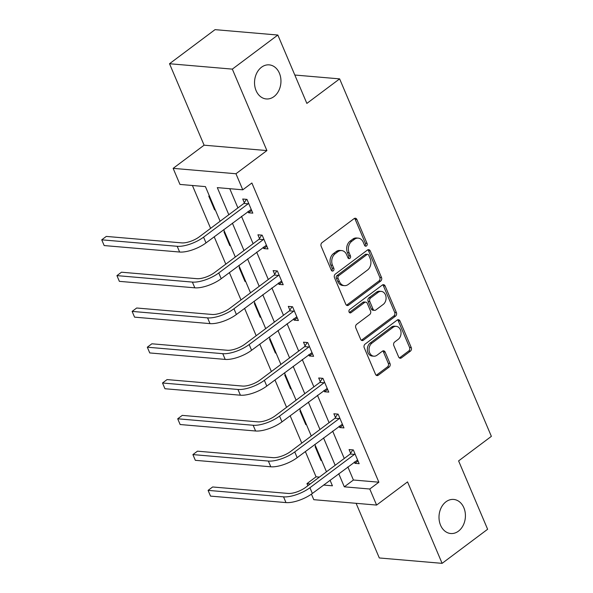 <?xml version="1.0" encoding="UTF-8"?>
<svg xmlns="http://www.w3.org/2000/svg" width="593" height="593" viewBox="0 0 593 593"><rect width="100%" height="100%" fill="white"/><g stroke="black" fill="none" stroke-linecap="round" stroke-linejoin="round"><path stroke-width="0.89" d="M366.474 245.947A1.838 1.416 94.9 0 0 367.06 243.434L356.897 219.506A2.624 2.024 94.9 0 0 355.333 218.231A2.624 2.024 94.9 0 0 354.154 218.595L321.992 242.678A2.624 2.024 94.9 0 0 321.161 246.273L331.317 270.2A1.838 1.416 94.9 0 0 332.414 271.09A1.838 1.416 94.9 0 0 333.236 270.838A1.838 1.416 94.9 0 0 333.822 268.325L332.503 265.227A8.398 6.471 94.9 0 1 335.164 253.737L337.847 251.736A8.398 6.471 94.9 0 1 341.62 250.572A8.398 6.471 94.9 0 1 346.623 254.656L347.935 257.755A1.838 1.416 94.9 0 0 349.032 258.644A1.838 1.416 94.9 0 0 349.855 258.392A1.838 1.416 94.9 0 0 350.441 255.879L349.121 252.781A8.398 6.471 94.9 0 1 351.782 241.292L354.466 239.29A8.398 6.471 94.9 0 1 358.239 238.127A8.398 6.471 94.9 0 1 363.242 242.211L364.554 245.309A1.838 1.416 94.9 0 0 365.651 246.199A1.838 1.416 94.9 0 0 366.474 245.947M364.828 245.761A1.838 1.416 94.9 0 0 365.362 243.293L355.2 219.358A2.624 2.024 94.9 0 0 354.466 218.402M331.591 270.653A1.838 1.416 94.9 0 0 332.124 268.177L330.805 265.086L332.503 265.227M348.21 258.207A1.838 1.416 94.9 0 0 348.743 255.739L347.424 252.64L349.121 252.781M445.973 501.797A17.108 13.179 94.9 0 0 439.235 520.461A17.108 13.179 94.9 0 0 450.747 533.522A17.108 13.179 94.9 0 0 458.441 531.165A17.108 13.179 94.9 0 0 465.186 512.5A17.108 13.179 94.9 0 0 453.675 499.439A17.108 13.179 94.9 0 0 445.973 501.797M261.513 67.224A17.108 13.179 94.9 0 0 254.768 85.889A17.108 13.179 94.9 0 0 266.279 98.949A17.108 13.179 94.9 0 0 273.981 96.592A17.108 13.179 94.9 0 0 280.719 77.928A17.108 13.179 94.9 0 0 269.207 64.867A17.108 13.179 94.9 0 0 261.513 67.224M398.652 356.979A2.624 2.024 94.9 0 0 400.208 358.254A2.624 2.024 94.9 0 0 401.394 357.89L410.415 351.13A2.624 2.024 94.9 0 0 411.245 347.542L399.964 320.969A2.624 2.024 94.9 0 0 398.407 319.694A2.624 2.024 94.9 0 0 397.221 320.05L365.058 344.14A2.624 2.024 94.9 0 0 364.228 347.728L375.51 374.309A2.624 2.024 94.9 0 0 377.074 375.584A2.624 2.024 94.9 0 0 378.252 375.221L389.149 367.06A2.624 2.024 94.9 0 0 389.979 363.465L385.154 352.094A2.624 2.024 94.9 0 0 383.589 350.819A2.624 2.024 94.9 0 0 382.411 351.182L377.007 355.229A7.02 5.411 94.9 0 1 373.849 356.193A7.02 5.411 94.9 0 1 369.128 350.834A7.02 5.411 94.9 0 1 371.893 343.177L393.07 327.321A7.02 5.411 94.9 0 1 396.22 326.35A7.02 5.411 94.9 0 1 400.95 331.717A7.02 5.411 94.9 0 1 398.185 339.366L394.649 342.013A2.624 2.024 94.9 0 0 393.819 345.6L398.652 356.979M347.846 466.891L353.413 480.011L378.875 482.198L369.773 489.01L376.592 505.073L313.779 499.684L311.429 494.139M277.843 35.039L232.33 69.122L169.516 63.733L215.029 29.65L277.843 35.039L306.863 103.412L339.633 78.876L491.375 436.352L458.604 460.894L487.624 529.267L442.111 563.35L407.539 481.894L376.592 505.073M169.516 63.733L204.096 145.189L266.902 150.578L232.33 69.122M266.902 150.578L235.955 173.749L242.774 189.812L217.305 187.625L228.809 214.725M378.875 482.198L251.877 183L242.774 189.812M380.684 281.089A2.624 2.024 94.9 0 0 381.514 277.502L370.232 250.921A2.624 2.024 94.9 0 0 368.676 249.646A2.624 2.024 94.9 0 0 367.49 250.009L335.327 274.099A2.624 2.024 94.9 0 0 334.496 277.687L345.778 304.261A2.624 2.024 94.9 0 0 347.342 305.536A2.624 2.024 94.9 0 0 348.521 305.18L380.684 281.089L378.986 280.941A2.624 2.024 94.9 0 0 379.816 277.354L368.535 250.78A2.624 2.024 94.9 0 0 367.801 249.816M385.102 285.945L396.383 312.518A2.624 2.024 94.9 0 1 395.553 316.113L363.383 340.197A2.624 2.024 94.9 0 1 362.204 340.56A2.624 2.024 94.9 0 1 360.64 339.285L355.815 327.914A2.624 2.024 94.9 0 1 356.645 324.319L369.691 314.549A2.624 2.024 94.9 0 0 370.521 310.962L367.319 303.416A2.624 2.024 94.9 0 0 365.755 302.141A2.624 2.024 94.9 0 0 364.576 302.504L350.997 312.674A1.838 1.416 94.9 0 1 350.166 312.926A1.838 1.416 94.9 0 1 348.936 311.525A1.838 1.416 94.9 0 1 349.655 309.524L382.359 285.033A2.624 2.024 94.9 0 1 383.538 284.67A2.624 2.024 94.9 0 1 385.102 285.945L383.404 285.796L394.686 312.378L396.383 312.518M356.111 503.316L379.305 557.961L442.111 563.35M339.633 78.876L294.817 75.029M229.758 188.7L237.912 207.906M241.492 216.334L253.107 243.701M256.68 252.129L268.303 279.496M271.876 287.924L283.491 315.291M287.071 323.711L298.687 351.086M302.26 359.506L313.882 386.881M317.455 395.301L329.071 422.668M332.651 431.096L344.266 458.463M248.007 211.456L248.571 212.783L252.811 213.146L246.97 199.381L242.722 199.011L244.309 202.739M263.196 247.244L263.759 248.578L268.006 248.941L262.165 235.169L257.918 234.806L259.497 238.534M278.391 283.039L278.955 284.366L283.202 284.729L277.354 270.964L273.114 270.601L274.692 274.329M293.587 318.834L294.15 320.161L298.39 320.524L292.549 306.759L288.302 306.396L289.888 310.117M308.783 354.629L309.346 355.956L313.586 356.319L307.745 342.554L303.497 342.191L305.076 345.912M323.971 390.424L324.534 391.751L328.781 392.114L322.933 378.349L318.693 377.986L320.272 381.707M339.166 426.219L339.73 427.546L343.97 427.909L338.129 414.144L333.889 413.773L335.468 417.502M354.362 462.006L354.925 463.341L359.165 463.704L353.324 449.931L349.077 449.568L350.663 453.297M192.414 185.49L210.604 228.357M214.184 236.785L225.8 264.152M229.38 272.572L240.995 299.947M244.568 308.367L256.191 335.742M259.764 344.162L271.379 371.529M274.959 379.957L286.575 407.324M290.147 415.752L301.77 443.119M305.343 451.547L316.069 476.809L319.397 477.091M209.477 196.164L208.773 196.105L214.614 209.87L215.326 209.929M224.673 231.959L223.969 231.893L229.81 245.665L230.521 245.724M239.869 267.747L239.164 267.688L245.005 281.453L245.71 281.519M255.064 303.542L254.353 303.483L260.201 317.248L260.905 317.307M270.252 339.337L269.548 339.278L275.389 353.043L276.101 353.102M285.448 375.132L284.744 375.072L290.585 388.838L291.289 388.897M300.644 410.927L299.932 410.86L305.78 424.632L306.485 424.692M315.832 446.714L315.128 446.655L320.969 460.427L321.68 460.487M307.856 485.734L306.966 483.621L310.295 483.91M316.069 476.809L306.966 483.621M220.122 221.233L205.423 186.61L179.961 184.423L173.141 168.36L235.955 173.749M204.096 145.189L173.141 168.36M338.744 473.703L344.311 486.823L369.773 489.01M232.389 223.153L244.005 250.52M247.577 258.941L259.2 286.315M262.773 294.736L274.389 322.11M277.969 330.531L289.584 357.898M293.157 366.326L304.78 393.693M308.353 402.121L319.968 429.488M323.548 437.916L335.164 465.283M323.593 485.052L332.428 485.808L330.049 480.211M326.476 471.791L314.861 444.416M311.281 435.996L299.665 408.621M296.092 400.201L284.47 372.834M280.897 364.406L269.281 337.039M265.701 328.611L254.086 301.244M250.513 292.823L238.89 265.449M235.317 257.028L223.694 229.654M353.413 480.011L344.311 486.823M214.614 209.87L215.133 209.485M248.571 212.783L251.669 210.456M263.759 248.578L266.865 246.251M229.81 245.665L230.329 245.272M278.955 284.366L282.06 282.046M245.005 281.453L245.524 281.067M294.15 320.161L297.249 317.841M260.201 317.248L260.712 316.862M309.346 355.956L312.444 353.636M275.389 353.043L275.908 352.657M324.534 391.751L327.64 389.423M290.585 388.838L291.104 388.452M339.73 427.546L342.836 425.218M305.78 424.632L306.292 424.247M354.925 463.341L358.024 461.013M320.969 460.427L321.488 460.035M358.239 238.127L356.541 237.986A8.398 6.471 94.9 0 0 352.768 239.142L354.466 239.29M347.424 252.64A8.398 6.471 94.9 0 1 350.085 241.151L352.768 239.142M341.62 250.572L339.922 250.431A8.398 6.471 94.9 0 0 336.149 251.588L337.847 251.736M330.805 265.086A8.398 6.471 94.9 0 1 333.466 253.596L336.149 251.588M346.512 305.225A2.624 2.024 94.9 0 0 346.823 305.032L378.986 280.941M368.787 255.272A1.838 1.416 94.9 0 0 367.69 254.382A1.838 1.416 94.9 0 0 366.867 254.634L338.633 275.782A1.838 1.416 94.9 0 0 338.047 278.295L339.433 281.556A8.398 6.471 94.9 0 0 344.437 285.641A8.398 6.471 94.9 0 0 348.21 284.484L367.512 270.03A8.398 6.471 94.9 0 0 370.173 258.541L368.787 255.272M367.69 254.382L365.992 254.234A1.838 1.416 94.9 0 0 365.169 254.486L366.867 254.634M344.437 285.641L342.739 285.492A8.398 6.471 94.9 0 1 337.736 281.408L336.35 278.147A1.838 1.416 94.9 0 1 336.935 275.634L365.169 254.486M361.374 340.241A2.624 2.024 94.9 0 0 361.686 340.056L393.856 315.965A2.624 2.024 94.9 0 0 394.686 312.378M365.755 302.141L364.058 301.993A2.624 2.024 94.9 0 0 362.879 302.356L349.351 312.489M383.226 304.417A7.02 5.411 94.9 0 0 385.991 296.759A7.02 5.411 94.9 0 0 381.269 291.4A7.02 5.411 94.9 0 0 378.112 292.364L370.655 297.953A2.624 2.024 94.9 0 0 369.817 301.541L373.027 309.086A2.624 2.024 94.9 0 0 374.583 310.361A2.624 2.024 94.9 0 0 375.769 310.006L383.226 304.417M381.269 291.4L379.572 291.252A7.02 5.411 94.9 0 0 376.414 292.223L378.112 292.364M374.583 310.361L372.886 310.221A2.624 2.024 94.9 0 1 371.322 308.946L368.12 301.4A2.624 2.024 94.9 0 1 368.957 297.805L376.414 292.223M383.404 285.796A2.624 2.024 94.9 0 0 382.67 284.84M396.22 326.35L394.523 326.209A7.02 5.411 94.9 0 0 391.373 327.173L393.07 327.321M373.849 356.193L372.152 356.052A7.02 5.411 94.9 0 1 367.43 350.693A7.02 5.411 94.9 0 1 370.195 343.036L391.373 327.173M376.244 375.265A2.624 2.024 94.9 0 0 376.555 375.072L387.451 366.911A2.624 2.024 94.9 0 0 388.282 363.324L383.456 351.945A2.624 2.024 94.9 0 0 382.722 350.989M399.385 357.935A2.624 2.024 94.9 0 0 399.697 357.742L408.718 350.989A2.624 2.024 94.9 0 0 409.548 347.394L398.266 320.82A2.624 2.024 94.9 0 0 397.532 319.864M248.549 203.102L248.104 203.822L243.856 203.458L199.337 236.8A13.365 4.826 157 0 1 181.747 242.885L106.288 236.414L101.737 239.824L177.196 246.295A20.043 7.235 -23 0 0 203.577 237.163L248.104 203.822M104.175 245.561L101.737 239.824L104.175 245.561L179.627 252.032A20.043 7.235 -23 0 0 206.016 242.9L251.232 209.418M243.856 203.458L246.429 199.33M263.744 238.897L263.292 239.616L259.052 239.253L214.525 272.595A13.365 4.826 157 0 1 196.935 278.68L121.483 272.209L116.932 275.619L192.384 282.09A20.043 7.235 -23 0 0 218.773 272.958L263.292 239.616M119.363 281.349L116.932 275.619L119.363 281.349L194.823 287.827A20.043 7.235 -23 0 0 221.211 278.695L266.427 245.213M259.052 239.253L261.624 235.124M278.94 274.692L278.488 275.411L274.248 275.048L229.721 308.39A13.365 4.826 157 0 1 212.131 314.475L136.679 308.004L132.128 311.407L207.58 317.885A20.043 7.235 -23 0 0 233.968 308.753L278.488 275.411M134.559 317.144L132.128 311.407L134.559 317.144L210.018 323.622A20.043 7.235 -23 0 0 236.399 314.49L281.616 281.008M274.248 275.048L276.812 270.919M294.128 310.487L293.683 311.206L289.436 310.836L244.916 344.177A13.365 4.826 157 0 1 227.327 350.27L151.867 343.792L147.316 347.201L222.775 353.68A20.043 7.235 -23 0 0 249.156 344.548L293.683 311.206M149.755 352.939L147.316 347.201L149.755 352.939L225.207 359.41A20.043 7.235 -23 0 0 251.595 350.278L296.811 316.803M289.436 310.836L292.008 306.714M309.324 346.275L308.879 346.994L304.632 346.631L260.112 379.972A13.365 4.826 157 0 1 242.522 386.065L167.063 379.587L162.512 382.996L237.971 389.468A20.043 7.235 -23 0 0 264.352 380.335L308.879 346.994M164.95 388.734L162.512 382.996L164.95 388.734L240.402 395.205A20.043 7.235 -23 0 0 266.791 386.073L312.007 352.598M304.632 346.631L307.204 342.509M324.519 382.07L324.067 382.789L319.827 382.426L275.3 415.767A13.365 4.826 157 0 1 257.71 421.853L182.259 415.382L177.707 418.791L253.159 425.263A20.043 7.235 -23 0 0 279.548 416.13L324.067 382.789M180.139 424.529L177.707 418.791L180.139 424.529L255.598 431A20.043 7.235 -23 0 0 281.979 421.868L327.203 388.393M319.827 382.426L322.399 378.297M339.707 417.865L339.263 418.584L335.015 418.221L290.496 451.562A13.365 4.826 157 0 1 272.906 457.648L197.454 451.177L192.903 454.586L268.355 461.058A20.043 7.235 -23 0 0 294.743 451.925L339.263 418.584M195.334 460.324L192.903 454.586L195.334 460.324L270.793 466.795A20.043 7.235 -23 0 0 297.175 457.663L342.391 424.18M335.015 418.221L337.587 414.092M354.903 453.66L354.458 454.379L350.211 454.016L305.691 487.357A13.365 4.826 157 0 1 288.102 493.443L212.642 486.972L208.091 490.374L283.55 496.852A20.043 7.235 -23 0 0 309.931 487.72L354.458 454.379M210.53 496.111L208.091 490.374L210.53 496.111L285.982 502.59A20.043 7.235 -23 0 0 312.37 493.458L357.586 459.975M350.211 454.016L352.783 449.887M365.362 243.293L367.06 243.434M332.124 268.177L333.822 268.325M348.743 255.739L350.441 255.879M350.085 241.151L351.782 241.292M333.466 253.596L335.164 253.737M355.2 219.358L356.897 219.506M346.823 305.032L348.521 305.18M368.535 250.78L370.232 250.921M379.816 277.354L381.514 277.502M336.935 275.634L338.633 275.782M336.35 278.147L338.047 278.295M337.736 281.408L339.433 281.556M393.856 315.965L395.553 316.113M361.686 340.056L363.383 340.197M362.879 302.356L364.576 302.504M349.396 312.533L350.997 312.674M368.957 297.805L370.655 297.953M368.12 301.4L369.817 301.541M371.322 308.946L373.027 309.086M370.195 343.036L371.893 343.177M383.456 351.945L385.154 352.094M388.282 363.324L389.979 363.465M387.451 366.911L389.149 367.06M376.555 375.072L378.252 375.221M398.266 320.82L399.964 320.969M409.548 347.394L411.245 347.542M408.718 350.989L410.415 351.13M399.697 357.742L401.394 357.89M203.577 237.163L206.016 242.9M177.196 246.295L179.627 252.032M218.773 272.958L221.211 278.695M192.384 282.09L194.823 287.827M233.968 308.753L236.399 314.49M207.58 317.885L210.018 323.622M249.156 344.548L251.595 350.278M222.775 353.68L225.207 359.41M264.352 380.335L266.791 386.073M237.971 389.468L240.402 395.205M279.548 416.13L281.979 421.868M253.159 425.263L255.598 431M294.743 451.925L297.175 457.663M268.355 461.058L270.793 466.795M309.931 487.72L312.37 493.458M283.55 496.852L285.982 502.59"/></g></svg>
